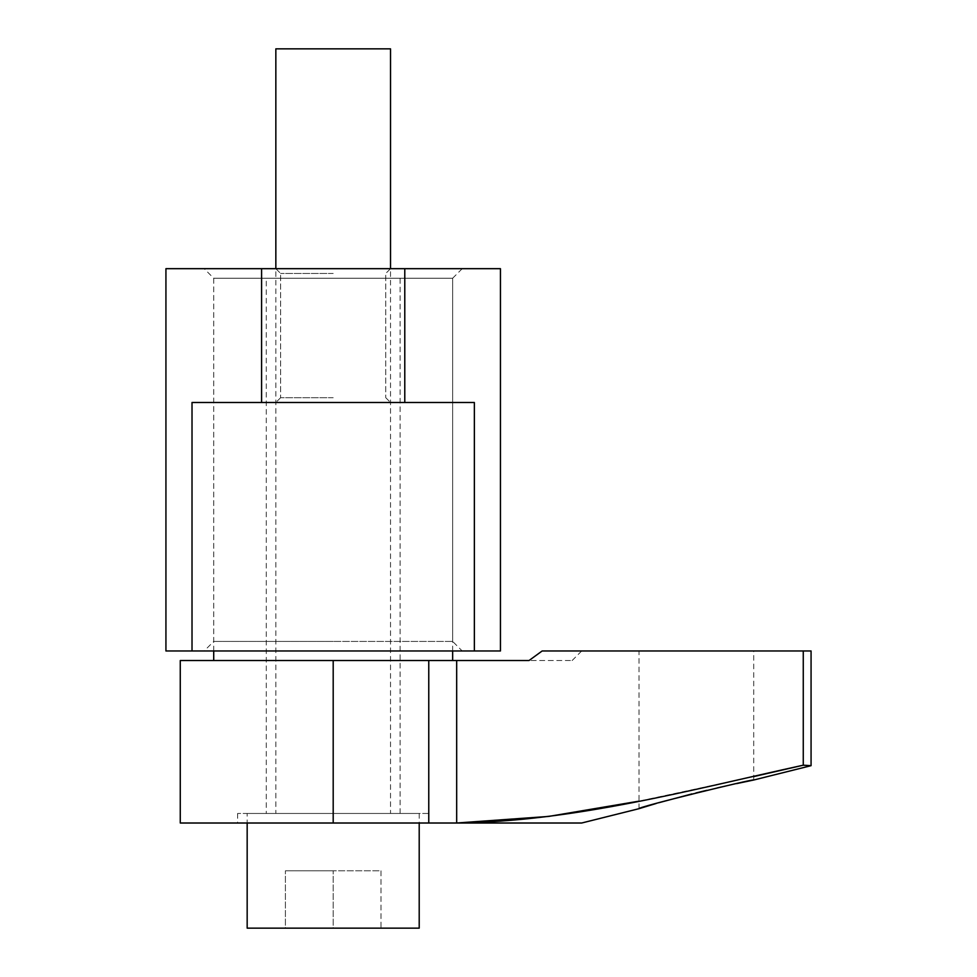 <?xml version="1.0" encoding="UTF-8"?>
<svg xmlns="http://www.w3.org/2000/svg" width="977" height="977" viewBox="0 0 977 977"><rect width="100%" height="100%" fill="white"/><g stroke="black" fill="none" stroke-linecap="round" stroke-linejoin="round"><path stroke-width="0.73" stroke-dasharray="4.88 3.66" d="M428.769 813.462L237.619 813.462L428.769 813.462L428.769 823.013L237.619 823.013L581.681 823.013M237.619 813.462L237.619 823.013M213.719 660.537L452.656 660.537L213.719 660.537M452.656 650.975L452.656 278.237L213.719 278.237L452.656 278.237L333.194 278.237L452.656 278.237L452.656 641.425L333.194 641.425L452.656 641.425L462.219 650.975L333.194 650.975L462.219 650.975M213.719 650.975L213.719 278.237L333.194 278.237L213.719 278.237L204.156 268.675L462.219 268.675L204.156 268.675M180.269 823.013L428.769 823.013L428.769 660.537L180.269 660.537M266.281 813.462L400.094 813.462L266.281 813.462L266.281 278.237L400.094 278.237L266.281 278.237M400.094 813.462L400.094 278.237M639.031 808.675L639.031 650.975L753.719 650.975L639.031 650.975M753.719 780.012L753.719 650.975M736.597 783.615L727.804 785.532M717.509 787.841L706.811 790.32M696.027 792.909L691.972 793.91M658.791 802.728L656.361 803.424M428.769 660.537L572.131 660.537L529.009 660.537L542.15 650.975L811.069 650.975M811.069 765.675L803.265 765.186L803.265 650.975M753.719 776.593L639.031 801.152M333.194 402.487L275.844 402.487L333.194 402.487M333.194 397.7L280.619 397.7L333.194 397.7M333.194 273.45L280.619 273.45L333.194 273.45M261.592 268.675L165.931 268.675L165.931 650.975L192.017 650.975L192.017 402.487L474.358 402.487L192.017 402.487L261.592 402.487L261.592 268.675L500.444 268.675L500.444 650.975L474.358 650.975L474.358 402.487L404.783 402.487L404.783 268.675M261.592 402.487L404.783 402.487M192.017 650.975L474.358 650.975M333.194 650.975L204.156 650.975L333.194 650.975M333.194 641.425L213.719 641.425L333.194 641.425M275.844 268.675L280.619 273.45L280.619 397.7L280.619 273.45L275.844 268.675L275.844 813.462L390.531 813.462L275.844 813.462M390.531 268.675L385.756 273.45L385.756 397.7L385.756 273.45L390.531 268.675L390.531 813.462M247.169 813.462L419.206 813.462L247.169 813.462L247.169 823.013M419.206 813.462L419.206 823.013M380.981 870.8L380.981 928.15L333.194 928.15L380.981 928.15L380.981 870.8L333.194 870.8L333.194 928.15L285.406 928.15L285.406 870.8L285.406 928.15L333.194 928.15L333.194 870.8L380.981 870.8M333.194 870.8L285.406 870.8L333.194 870.8M247.169 928.15L419.206 928.15M275.844 48.85L390.531 48.85M333.194 660.537L333.194 823.013M456.674 660.537L456.674 823.013M572.131 660.537L581.681 650.975M385.756 397.7L390.531 402.487L385.756 397.7M452.656 278.237L462.219 268.675M213.719 278.237L213.719 641.425L204.156 650.975M280.619 397.7L275.844 402.487L280.619 397.7"/><path stroke-width="1.47" d="M452.656 660.537L452.656 650.975M213.719 660.537L213.719 650.975M639.031 801.152L548.561 816.442L456.674 823.013L180.269 823.013L180.269 660.537L529.009 660.537L542.15 650.975L803.265 650.975L803.265 765.186L753.719 776.593M656.361 803.424L639.031 808.675C636.222 807.344 756.161 778.071 753.719 780.012L736.597 783.615M727.804 785.532L717.509 787.841M706.811 790.32L696.027 792.909M691.972 793.91L658.791 802.728M803.265 650.975L811.069 650.975L811.069 765.675L803.265 765.186C688.846 790.271 574.281 821.462 456.674 823.013L581.681 823.013L639.031 808.675M474.358 402.487L192.017 402.487L192.017 650.975L165.931 650.975L165.931 268.675L500.444 268.675L500.444 650.975L474.358 650.975L474.358 402.487M404.783 402.487L404.783 268.675M261.592 402.487L261.592 268.675M474.358 650.975L192.017 650.975M390.531 268.675L390.531 48.85L275.844 48.85L275.844 268.675M247.169 823.013L247.169 928.15L419.206 928.15L419.206 823.013M456.674 660.537L456.674 823.013M428.769 660.537L428.769 823.013M333.194 660.537L333.194 823.013M753.719 780.012L811.069 765.675"/></g></svg>
